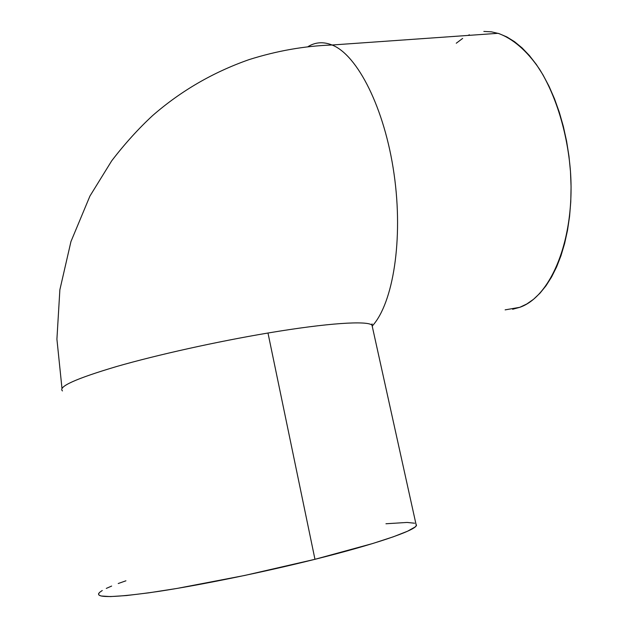 <?xml version="1.0" encoding="UTF-8"?>
<svg xmlns="http://www.w3.org/2000/svg" width="628" height="628" viewBox="0 0 628 628"><rect width="100%" height="100%" fill="white"/><g stroke="black" fill="none" stroke-linecap="round" stroke-linejoin="round"><path stroke-width="0.94" d="M505.124 309.871L519.788 307.312C551.101 296.636 575.397 238.813 570.412 170.588C567.233 132.296 555.851 95.393 539.53 69.198C526.908 50.601 512.566 38.434 498.083 33.315L332.079 45.004C357.442 54.872 384.713 108.259 394.054 173.956C403.506 239.621 393.034 303.073 372.506 325.736C393.034 303.073 403.506 239.621 394.054 173.956C384.713 108.259 357.442 54.872 332.079 45.004C323.444 41.558 315.429 42.092 308.042 46.621M98.886 593.17C95.77 598.201 115.788 597.589 158.931 591.348C201.635 584.856 263.556 572.163 314.966 559.305L267.983 333.021L314.966 559.305C375.56 544.193 413.907 530.903 416.333 525.691L371.988 325.139C367.466 320.547 327.808 322.925 267.983 333.021C217.186 341.538 157.267 354.82 116.753 366.477C75.91 378.598 57.815 386.754 62.462 390.93C57.815 386.754 75.91 378.598 116.753 366.477C157.267 354.82 217.186 341.538 267.983 333.021C327.808 322.925 367.466 320.547 371.988 325.139L372.483 327.4L372.043 323.883L371.792 324.99M125.93 580.798L118.229 583.522M111.651 586.065L106.297 588.405M102.262 590.508L99.648 592.345L98.533 593.892L98.996 595.109L101.092 595.988L110.355 596.592L126.409 595.556L148.93 592.816L177.088 588.42L244.724 575.452L314.966 559.305L372.679 543.526L393.324 536.799L407.533 531.225L415.132 526.978L416.497 525.369L415.909 523.783M414.629 523.218L407.093 522.441L385.953 523.76M456.266 43.23L462.648 38.418M467.993 35.435L469.406 34.791M483.85 31.439L491.41 31.824L499.095 33.637L506.82 36.919L514.513 41.676L522.064 47.885L529.388 55.523L536.39 64.535L542.969 74.826L549.045 86.303L554.516 98.839L559.312 112.279L563.355 126.463L566.597 141.206L568.984 156.317L570.483 171.585L571.08 186.822L570.766 201.824L569.572 216.385L567.508 230.335L564.619 243.507L560.969 255.753L556.604 266.939L551.604 276.956L546.046 285.724L540.001 293.174L533.557 299.273L526.79 303.983L519.788 307.312L512.629 309.266M61.984 388.426L56.913 339.183L59.872 289.767L70.948 241.576L89.937 196.054L111.706 160.823C124.697 143.875 138.348 128.779 152.659 115.536C180.982 90.872 213.096 72.244 249.01 59.636C276.838 50.844 304.533 45.962 332.079 45.004"/></g></svg>
